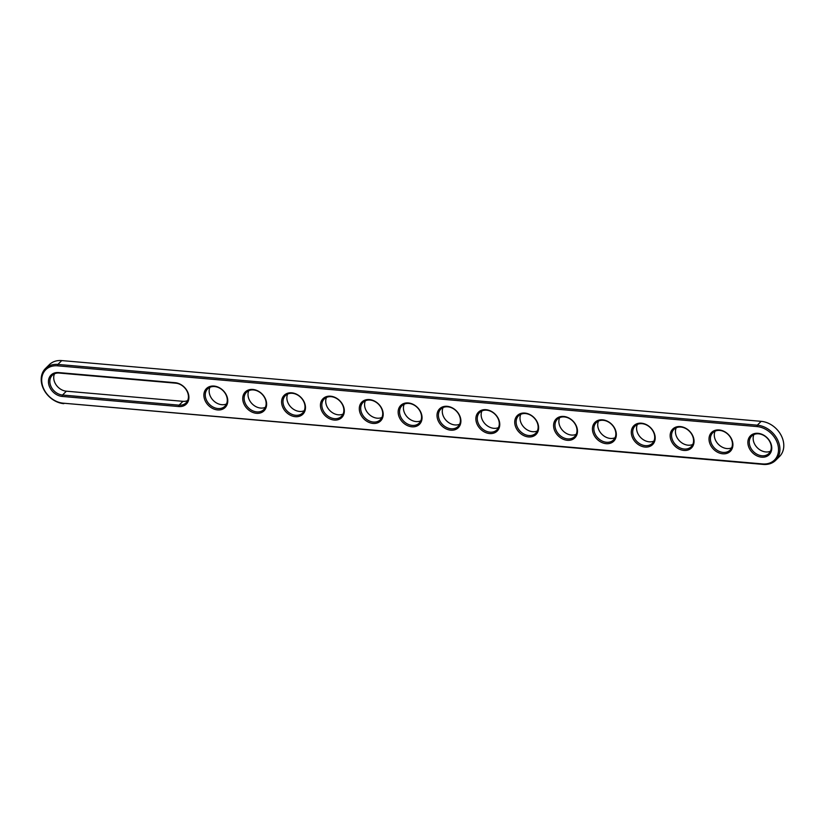 <?xml version="1.0" encoding="UTF-8"?>
<svg xmlns="http://www.w3.org/2000/svg" width="825" height="825" viewBox="0 0 825 825"><rect width="100%" height="100%" fill="white"/><g stroke="black" fill="none" stroke-linecap="round" stroke-linejoin="round"><path stroke-width="1.24" d="M63.824 403.662A21.863 17.201 45.2 0 1 43.859 389.647A21.863 17.201 45.2 0 1 45.457 368.528A21.863 17.201 45.2 0 1 57.884 364.423L757.309 425.174A21.863 17.201 45.2 0 1 777.274 439.189A21.863 17.201 45.2 0 1 775.675 460.309A21.863 17.201 45.2 0 1 763.249 464.413L63.216 403.177A20.811 16.376 45.2 0 1 41.9 382.893A20.811 16.376 45.2 0 1 57.564 365.826L756.999 426.577A20.811 16.376 45.2 0 1 778.315 446.851A20.811 16.376 45.2 0 1 762.64 463.928L63.216 403.177M45.457 368.528L49.325 364.691A21.863 17.201 45.2 0 1 61.751 360.587L761.176 421.338A21.863 17.201 45.2 0 1 781.141 435.353A21.863 17.201 45.2 0 1 779.542 456.472L775.675 460.309M178.767 406.55L62.195 396.433A13.293 10.457 45.2 0 1 48.582 383.47A13.293 10.457 45.2 0 1 58.585 372.57L175.158 382.697A13.293 10.457 45.2 0 1 188.781 395.649A13.293 10.457 45.2 0 1 178.767 406.55L179.087 405.157L62.514 395.031A12.241 9.632 45.2 0 1 51.336 387.183A12.241 9.632 45.2 0 1 52.233 375.354A12.241 9.632 45.2 0 1 59.194 373.055L175.766 383.182A12.241 9.632 45.2 0 1 186.945 391.029A12.241 9.632 45.2 0 1 186.048 402.858A12.241 9.632 45.2 0 1 179.087 405.157L182.954 401.321L66.382 391.194A12.241 9.632 45.2 0 1 56.09 384.821A12.241 9.632 45.2 0 1 54.512 373.787M227.638 399.032A13.293 10.457 45.2 0 1 217.625 409.932A13.293 10.457 45.2 0 1 204.012 396.98A13.293 10.457 45.2 0 1 214.015 386.069A13.293 10.457 45.2 0 1 227.638 399.032M266.485 402.404A13.293 10.457 45.2 0 1 256.482 413.304A13.293 10.457 45.2 0 1 242.87 400.352A13.293 10.457 45.2 0 1 252.873 389.452A13.293 10.457 45.2 0 1 266.485 402.404M344.2 409.148A13.293 10.457 45.2 0 1 334.197 420.049A13.293 10.457 45.2 0 1 320.574 407.096A13.293 10.457 45.2 0 1 330.588 396.196A13.293 10.457 45.2 0 1 344.2 409.148M305.343 405.776A13.293 10.457 45.2 0 1 295.34 416.677A13.293 10.457 45.2 0 1 281.727 403.724A13.293 10.457 45.2 0 1 291.73 392.824A13.293 10.457 45.2 0 1 305.343 405.776M383.058 412.531A13.293 10.457 45.2 0 1 373.055 423.431A13.293 10.457 45.2 0 1 359.432 410.479A13.293 10.457 45.2 0 1 369.445 399.568A13.293 10.457 45.2 0 1 383.058 412.531M693.918 439.529A13.293 10.457 45.2 0 1 683.904 450.429A13.293 10.457 45.2 0 1 670.292 437.477A13.293 10.457 45.2 0 1 680.305 426.577A13.293 10.457 45.2 0 1 693.918 439.529M732.775 442.901A13.293 10.457 45.2 0 1 722.762 453.802A13.293 10.457 45.2 0 1 709.149 440.849A13.293 10.457 45.2 0 1 719.163 429.949A13.293 10.457 45.2 0 1 732.775 442.901M499.63 422.647A13.293 10.457 45.2 0 1 489.627 433.548A13.293 10.457 45.2 0 1 476.004 420.595A13.293 10.457 45.2 0 1 486.018 409.695A13.293 10.457 45.2 0 1 499.63 422.647M460.773 419.275A13.293 10.457 45.2 0 1 450.77 430.176A13.293 10.457 45.2 0 1 437.147 417.223A13.293 10.457 45.2 0 1 447.16 406.323A13.293 10.457 45.2 0 1 460.773 419.275M421.915 415.903A13.293 10.457 45.2 0 1 411.912 426.803A13.293 10.457 45.2 0 1 398.289 413.851A13.293 10.457 45.2 0 1 408.303 402.951A13.293 10.457 45.2 0 1 421.915 415.903M577.345 429.402A13.293 10.457 45.2 0 1 567.342 440.302A13.293 10.457 45.2 0 1 553.719 427.35A13.293 10.457 45.2 0 1 563.733 416.45A13.293 10.457 45.2 0 1 577.345 429.402M538.488 426.03A13.293 10.457 45.2 0 1 528.485 436.93A13.293 10.457 45.2 0 1 514.862 423.978A13.293 10.457 45.2 0 1 524.875 413.077A13.293 10.457 45.2 0 1 538.488 426.03M771.633 446.273A13.293 10.457 45.2 0 1 761.619 457.174A13.293 10.457 45.2 0 1 748.007 444.221A13.293 10.457 45.2 0 1 758.02 433.321A13.293 10.457 45.2 0 1 771.633 446.273M655.06 436.147A13.293 10.457 45.2 0 1 645.057 447.057A13.293 10.457 45.2 0 1 631.434 434.094A13.293 10.457 45.2 0 1 641.448 423.194A13.293 10.457 45.2 0 1 655.06 436.147M616.203 432.774A13.293 10.457 45.2 0 1 606.2 443.675A13.293 10.457 45.2 0 1 592.577 430.722A13.293 10.457 45.2 0 1 602.59 419.822A13.293 10.457 45.2 0 1 616.203 432.774M227.164 398.485A12.241 9.632 45.2 0 1 224.905 406.24A12.241 9.632 45.2 0 1 209.437 404.332A12.241 9.632 45.2 0 1 207.653 388.853A12.241 9.632 45.2 0 1 219.11 387.853A12.241 9.632 45.2 0 1 227.164 398.485M266.021 401.868A12.241 9.632 45.2 0 1 263.763 409.613A12.241 9.632 45.2 0 1 248.294 407.705A12.241 9.632 45.2 0 1 246.51 392.226A12.241 9.632 45.2 0 1 257.957 391.225A12.241 9.632 45.2 0 1 266.021 401.868M343.736 408.612A12.241 9.632 45.2 0 1 341.478 416.357A12.241 9.632 45.2 0 1 326.009 414.459A12.241 9.632 45.2 0 1 324.225 398.98A12.241 9.632 45.2 0 1 335.672 397.98A12.241 9.632 45.2 0 1 343.736 408.612M304.879 405.24A12.241 9.632 45.2 0 1 302.62 412.985A12.241 9.632 45.2 0 1 287.152 411.077A12.241 9.632 45.2 0 1 285.368 395.608A12.241 9.632 45.2 0 1 296.814 394.597A12.241 9.632 45.2 0 1 304.879 405.24M382.594 411.984A12.241 9.632 45.2 0 1 380.335 419.739A12.241 9.632 45.2 0 1 364.867 417.832A12.241 9.632 45.2 0 1 363.082 402.353A12.241 9.632 45.2 0 1 374.529 401.352A12.241 9.632 45.2 0 1 382.594 411.984M693.443 438.993A12.241 9.632 45.2 0 1 691.185 446.738A12.241 9.632 45.2 0 1 675.727 444.83A12.241 9.632 45.2 0 1 673.942 429.351A12.241 9.632 45.2 0 1 685.389 428.35A12.241 9.632 45.2 0 1 693.443 438.993M732.301 442.365A12.241 9.632 45.2 0 1 730.042 450.11A12.241 9.632 45.2 0 1 714.584 448.202A12.241 9.632 45.2 0 1 712.8 432.723A12.241 9.632 45.2 0 1 724.247 431.722A12.241 9.632 45.2 0 1 732.301 442.365M499.156 422.111A12.241 9.632 45.2 0 1 496.908 429.856A12.241 9.632 45.2 0 1 481.439 427.958A12.241 9.632 45.2 0 1 479.655 412.479A12.241 9.632 45.2 0 1 491.102 411.479A12.241 9.632 45.2 0 1 499.156 422.111M460.298 418.739A12.241 9.632 45.2 0 1 458.05 426.484A12.241 9.632 45.2 0 1 442.582 424.576A12.241 9.632 45.2 0 1 440.798 409.107A12.241 9.632 45.2 0 1 452.244 408.097A12.241 9.632 45.2 0 1 460.298 418.739M421.441 415.367A12.241 9.632 45.2 0 1 419.193 423.112A12.241 9.632 45.2 0 1 403.724 421.204A12.241 9.632 45.2 0 1 401.94 405.725A12.241 9.632 45.2 0 1 413.387 404.724A12.241 9.632 45.2 0 1 421.441 415.367M576.871 428.866A12.241 9.632 45.2 0 1 574.613 436.611A12.241 9.632 45.2 0 1 559.154 434.703A12.241 9.632 45.2 0 1 557.37 419.224A12.241 9.632 45.2 0 1 568.817 418.223A12.241 9.632 45.2 0 1 576.871 428.866M538.013 425.494A12.241 9.632 45.2 0 1 535.755 433.238A12.241 9.632 45.2 0 1 520.297 431.331A12.241 9.632 45.2 0 1 518.513 415.852A12.241 9.632 45.2 0 1 529.959 414.851A12.241 9.632 45.2 0 1 538.013 425.494M771.158 445.737A12.241 9.632 45.2 0 1 768.9 453.482A12.241 9.632 45.2 0 1 753.442 451.584A12.241 9.632 45.2 0 1 751.658 436.105A12.241 9.632 45.2 0 1 763.104 435.105A12.241 9.632 45.2 0 1 771.158 445.737M654.586 435.61A12.241 9.632 45.2 0 1 652.327 443.355A12.241 9.632 45.2 0 1 636.869 441.457A12.241 9.632 45.2 0 1 635.085 425.978A12.241 9.632 45.2 0 1 646.532 424.978A12.241 9.632 45.2 0 1 654.586 435.61M615.728 432.238A12.241 9.632 45.2 0 1 613.47 439.983A12.241 9.632 45.2 0 1 598.012 438.075A12.241 9.632 45.2 0 1 596.227 422.606A12.241 9.632 45.2 0 1 607.674 421.596A12.241 9.632 45.2 0 1 615.728 432.238M187.626 400.589A12.241 9.632 45.2 0 1 182.954 401.321M226.483 403.961A12.241 9.632 45.2 0 1 213.314 400.496A12.241 9.632 45.2 0 1 209.942 387.286M265.341 407.333A12.241 9.632 45.2 0 1 252.172 403.868A12.241 9.632 45.2 0 1 248.799 390.668M343.056 414.088A12.241 9.632 45.2 0 1 329.876 410.613A12.241 9.632 45.2 0 1 326.514 397.413M304.198 410.716A12.241 9.632 45.2 0 1 291.029 407.241A12.241 9.632 45.2 0 1 287.657 394.041M381.913 417.46A12.241 9.632 45.2 0 1 368.734 413.995A12.241 9.632 45.2 0 1 365.372 400.785M692.773 444.458A12.241 9.632 45.2 0 1 679.594 440.993A12.241 9.632 45.2 0 1 676.232 427.793M731.631 447.831A12.241 9.632 45.2 0 1 718.451 444.366A12.241 9.632 45.2 0 1 715.089 431.166M498.486 427.587A12.241 9.632 45.2 0 1 485.306 424.112A12.241 9.632 45.2 0 1 481.944 410.912M459.628 424.215A12.241 9.632 45.2 0 1 446.449 420.74A12.241 9.632 45.2 0 1 443.087 407.54M420.771 420.832A12.241 9.632 45.2 0 1 407.591 417.368A12.241 9.632 45.2 0 1 404.229 404.168M576.201 434.332A12.241 9.632 45.2 0 1 563.021 430.867A12.241 9.632 45.2 0 1 559.659 417.667M537.343 430.959A12.241 9.632 45.2 0 1 524.164 427.494A12.241 9.632 45.2 0 1 520.802 414.284M770.488 451.213A12.241 9.632 45.2 0 1 757.309 447.738A12.241 9.632 45.2 0 1 753.947 434.538M653.916 441.086A12.241 9.632 45.2 0 1 640.736 437.611A12.241 9.632 45.2 0 1 637.374 424.411M615.058 437.714A12.241 9.632 45.2 0 1 601.879 434.239A12.241 9.632 45.2 0 1 598.517 421.039M61.751 360.587L57.884 364.423L57.564 365.826M763.249 464.413L762.64 463.928M761.176 421.338L757.309 425.174L756.999 426.577M175.766 383.182L175.158 382.697M58.585 372.57L59.194 373.055M62.195 396.433L62.514 395.031L66.382 391.194"/></g></svg>
